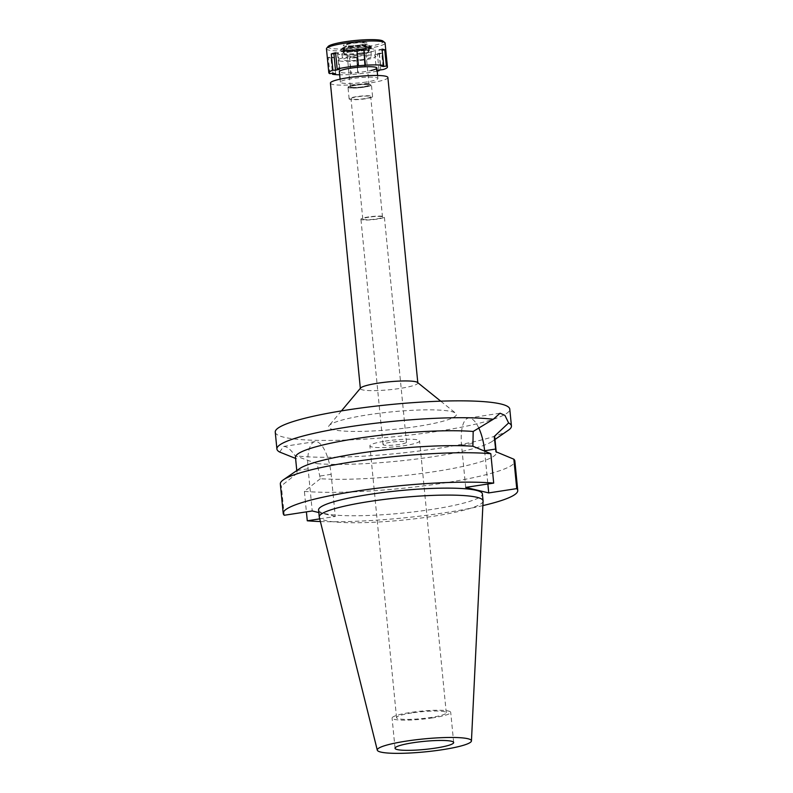 <?xml version="1.0" encoding="UTF-8"?>
<svg xmlns="http://www.w3.org/2000/svg" width="793" height="793" viewBox="0 0 793 793"><rect width="100%" height="100%" fill="white"/><g stroke="black" fill="none" stroke-linecap="round" stroke-linejoin="round"><path stroke-width="0.59" stroke-dasharray="3.96 2.97" d="M432.601 717.883A29.46 4.044 -5.6 0 1 392.079 718.081A29.46 4.044 -5.6 0 1 410.189 712.52A29.46 4.044 -5.6 0 1 450.711 712.332A29.46 4.044 -5.6 0 1 432.601 717.883M411.894 712.927A24.979 3.43 174.4 0 0 396.54 717.645A24.979 3.43 174.4 0 0 430.896 717.477A24.979 3.43 174.4 0 0 446.261 712.768A24.979 3.43 174.4 0 0 411.894 712.927M385.239 441.136A24.979 3.43 -5.6 0 1 419.606 440.967A24.979 3.43 -5.6 0 1 404.252 445.676A24.979 3.43 -5.6 0 1 369.885 445.844A24.979 3.43 -5.6 0 1 385.239 441.136M390.265 442.335A11.786 1.616 174.4 0 0 383.019 444.556A11.786 1.616 174.4 0 0 399.226 444.476A11.786 1.616 174.4 0 0 406.472 442.256A11.786 1.616 174.4 0 0 390.265 442.335M377.131 219.136A11.786 1.616 -5.6 0 1 360.924 219.215A11.786 1.616 -5.6 0 1 368.17 216.995A11.786 1.616 -5.6 0 1 384.377 216.915A11.786 1.616 -5.6 0 1 377.131 219.136M368.884 217.163A9.893 1.358 174.4 0 0 362.798 219.037A9.893 1.358 174.4 0 0 376.417 218.967A9.893 1.358 174.4 0 0 382.504 217.104A9.893 1.358 174.4 0 0 368.884 217.163M364.621 98.629A9.893 1.358 -5.6 0 1 351.002 98.699A9.893 1.358 -5.6 0 1 357.088 96.835A9.893 1.358 -5.6 0 1 370.708 96.766A9.893 1.358 -5.6 0 1 364.621 98.629M356.374 96.657A11.786 1.616 174.4 0 0 349.128 98.887A11.786 1.616 174.4 0 0 365.335 98.808A11.786 1.616 174.4 0 0 372.581 96.587A11.786 1.616 174.4 0 0 356.374 96.657M364.195 87.19A11.786 1.616 -5.6 0 1 347.988 87.27A11.786 1.616 -5.6 0 1 355.234 85.049A11.786 1.616 -5.6 0 1 371.441 84.97A11.786 1.616 -5.6 0 1 364.195 87.19M355.462 85.099A11.171 1.536 174.4 0 0 348.603 87.23A11.171 1.536 174.4 0 0 363.967 87.131A11.171 1.536 174.4 0 0 370.827 85.049A11.171 1.536 174.4 0 0 355.462 85.099A11.171 1.536 -5.6 0 1 370.827 85.049A11.171 1.536 -5.6 0 1 363.967 87.131A11.171 1.536 -5.6 0 1 348.603 87.23A11.171 1.536 -5.6 0 1 355.462 85.099M362.361 59.525A14.135 1.943 -5.6 0 1 342.913 59.644A14.135 1.943 -5.6 0 1 351.596 56.957A14.135 1.943 -5.6 0 1 371.055 56.888A14.135 1.943 -5.6 0 1 362.361 59.525M349.812 56.521A18.854 2.587 174.4 0 0 338.214 60.08A18.854 2.587 174.4 0 0 364.156 59.961A18.854 2.587 174.4 0 0 375.743 56.402A18.854 2.587 174.4 0 0 349.812 56.521M366.316 82.026A18.854 2.587 -5.6 0 1 340.385 82.145A18.854 2.587 -5.6 0 1 351.973 78.596A18.854 2.587 -5.6 0 1 377.904 78.467A18.854 2.587 -5.6 0 1 366.316 82.026M330.413 83.126A28.865 3.965 174.4 0 0 370.123 82.938A28.865 3.965 174.4 0 0 387.876 77.496M417.495 382.454A28.865 3.965 -5.6 0 1 417.832 382.979A28.865 3.965 -5.6 0 1 400.078 388.421A28.865 3.965 -5.6 0 1 360.369 388.61A28.865 3.965 -5.6 0 1 360.587 388.035M368.081 414.798A64.213 8.822 -5.6 0 1 455.688 413.212A64.213 8.822 -5.6 0 1 416.949 426.485A64.213 8.822 -5.6 0 1 329.105 425.623A64.213 8.822 -5.6 0 1 368.081 414.798M275.25 432.135A117.83 16.197 174.4 0 0 437.339 431.362A117.83 16.197 174.4 0 0 509.78 409.138M508.372 430.222A117.83 16.197 -5.6 0 1 438.995 448.233A117.83 16.197 -5.6 0 1 295.065 455.747L317.131 463.677L320.332 478.714A100.156 13.768 -5.6 0 0 434.723 471.587A100.156 13.768 -5.6 0 0 496.289 452.694L496.21 451.851M279.721 452.069L283.458 446.479L285.054 446.578C288.018 447.321 291.358 450.374 295.065 455.747M299.536 468.663A100.156 13.768 -5.6 0 0 296.939 472.241A100.156 13.768 -5.6 0 0 297.286 473.203L295.591 458.453M319.718 518.87L335.28 516.481L331.147 474.323A30.283 11.092 81.3 0 0 316.694 441.711A30.283 11.092 81.3 0 0 315.029 441.632A30.283 11.092 81.3 0 0 308.1 468.812L312.234 510.97M295.482 457.343A100.156 13.768 174.4 0 0 296.106 458.651M465.689 487.408L461.556 445.24A30.283 11.092 -98.7 0 1 468.485 418.07A30.283 11.092 -98.7 0 1 470.15 418.149A30.283 11.092 -98.7 0 1 478.724 427.883M317.131 463.677A100.156 13.768 174.4 0 0 433.256 456.689A100.156 13.768 174.4 0 0 492.235 441.374A100.156 13.768 174.4 0 0 494.832 437.795M495.942 451.742A100.156 13.768 -5.6 0 1 496.289 452.694M320.332 478.714L304.393 491.373L306.405 511.872M335.28 516.481L318.826 512.546M482.868 505.607A117.83 16.197 -5.6 0 1 445.309 512.675A117.83 16.197 -5.6 0 1 320.382 521.536M318.578 509.978A82.303 11.31 174.4 0 0 431.798 509.433A82.303 11.31 174.4 0 0 482.392 493.91M484.632 451.098L487.864 484.008M297.286 473.203L281.346 485.861A117.83 16.197 174.4 0 1 280.335 484.027M284.231 515.272L281.346 485.861M304.393 491.373A117.83 16.197 174.4 0 0 442.425 483.254A117.83 16.197 174.4 0 0 514.865 461.03M483.086 501.117A82.303 11.31 -5.6 0 1 432.482 516.402A82.303 11.31 -5.6 0 1 319.301 517.175M350.833 51.376A14.73 2.022 174.4 0 0 341.783 54.182A14.73 2.022 174.4 0 0 362.044 54.053A14.73 2.022 174.4 0 0 371.094 51.307A14.73 2.022 174.4 0 0 350.833 51.376M356.037 85.238A9.665 1.328 174.4 0 0 350.1 87.061A9.665 1.328 174.4 0 0 363.392 86.992A9.665 1.328 174.4 0 0 369.33 85.178A9.665 1.328 174.4 0 0 356.037 85.238M363.363 86.764A9.665 1.328 -5.6 0 1 350.08 86.824A9.665 1.328 -5.6 0 1 356.017 85.01A9.665 1.328 -5.6 0 1 369.31 84.94A9.665 1.328 -5.6 0 1 363.363 86.764M356.107 85.029A9.427 1.299 174.4 0 0 350.308 86.804A9.427 1.299 174.4 0 0 363.273 86.744A9.427 1.299 174.4 0 0 369.072 84.97A9.427 1.299 174.4 0 0 356.107 85.029M359.199 45.161A9.427 1.299 -5.6 0 1 346.234 45.221A9.427 1.299 -5.6 0 1 352.023 43.446A9.427 1.299 -5.6 0 1 364.998 43.387A9.427 1.299 -5.6 0 1 359.199 45.161M350.902 43.179A12.371 1.705 174.4 0 0 343.329 45.37A12.371 1.705 174.4 0 0 360.319 45.429A12.371 1.705 174.4 0 0 367.873 42.961A12.371 1.705 174.4 0 0 350.902 43.179A12.371 1.705 -5.6 0 1 367.873 42.961A12.371 1.705 -5.6 0 1 360.319 45.429A12.371 1.705 -5.6 0 1 343.329 45.37A12.371 1.705 -5.6 0 1 350.902 43.179M361.588 49.592A14.68 2.022 -5.6 0 1 341.416 49.523A14.68 2.022 -5.6 0 1 350.417 46.916A14.68 2.022 -5.6 0 1 370.549 46.658A14.68 2.022 -5.6 0 1 361.588 49.592M351.299 47.124A12.371 1.705 174.4 0 0 343.686 49.463A12.371 1.705 174.4 0 0 360.706 49.374A12.371 1.705 174.4 0 0 368.319 47.045A12.371 1.705 174.4 0 0 351.299 47.124M361.142 53.845A12.371 1.705 -5.6 0 1 344.122 53.924A12.371 1.705 -5.6 0 1 351.735 51.585A12.371 1.705 -5.6 0 1 368.755 51.505A12.371 1.705 -5.6 0 1 361.142 53.845M377.181 71.112A29.46 4.044 -5.6 0 1 369.33 72.54A29.46 4.044 -5.6 0 1 357.792 73.957L350.813 74.502A29.46 4.044 -5.6 0 1 339.662 74.79M377.121 70.468L376.437 70.666L377.141 70.666M338.214 60.08L339.354 71.697A18.854 2.587 174.4 0 0 365.295 71.568A18.854 2.587 174.4 0 0 370.946 70.527M350.813 74.502L349.654 57.74L356.632 57.195L357.792 73.957M356.632 57.195L358.228 73.462M335.617 73.838L334.031 57.582L330.968 58.048L332.465 73.263M330.968 58.048A29.46 4.044 -5.6 0 1 328.282 57.403L331.335 56.937L332.931 73.194M329.878 73.67L328.282 57.403M326.458 48.799A29.46 4.044 174.4 0 0 366.981 48.611A29.46 4.044 174.4 0 0 385.091 43.05M356.196 57.691A29.46 4.044 -5.6 0 1 349.227 58.236M349.654 57.74L351.249 73.997M378.985 69.953L377.468 54.43L374.841 54.4L379.133 53.21L381.75 53.24L383.346 69.506M381.75 53.24A29.46 4.044 -5.6 0 1 377.468 54.43M374.841 54.4L376.437 70.666M379.133 53.21L380.719 69.477M382.176 50.187L383.207 65.472M381.711 50.256L379.024 49.612L380.62 65.869M379.024 49.612L382.077 49.146M356.9 49.959L358.01 66.255M356.414 49.989L356.85 49.493M328.153 46.46A27.805 3.826 174.4 0 0 366.197 46.837A27.805 3.826 174.4 0 0 382.969 41.087M361.36 48.859A14.274 1.963 174.4 0 0 370.083 46.014A14.274 1.963 174.4 0 0 350.506 46.252A14.274 1.963 174.4 0 0 341.753 48.789A14.274 1.963 174.4 0 0 361.36 48.859M350.109 46.163A15.315 2.101 -5.6 0 1 371.174 46.063A15.315 2.101 -5.6 0 1 361.757 48.948A15.315 2.101 -5.6 0 1 340.693 49.047A15.315 2.101 -5.6 0 1 350.109 46.163M361.945 50.811A15.315 2.101 174.4 0 0 371.362 47.917A15.315 2.101 174.4 0 0 350.288 48.016A15.315 2.101 174.4 0 0 340.871 50.911A15.315 2.101 174.4 0 0 361.945 50.811M351.18 48.234A12.966 1.784 -5.6 0 1 369.013 48.145A12.966 1.784 -5.6 0 1 361.043 50.593A12.966 1.784 -5.6 0 1 343.22 50.683A12.966 1.784 -5.6 0 1 351.18 48.234M361.271 52.913A12.966 1.784 174.4 0 0 369.241 50.474A12.966 1.784 174.4 0 0 351.408 50.554A12.966 1.784 174.4 0 0 343.438 53.002A12.966 1.784 174.4 0 0 361.271 52.913M349.168 50.018A18.854 2.587 -5.6 0 1 375.109 49.9A18.854 2.587 -5.6 0 1 363.511 53.448A18.854 2.587 -5.6 0 1 337.58 53.577A18.854 2.587 -5.6 0 1 349.168 50.018M335.588 52.764L338.205 52.784L339.8 69.05M338.205 52.784L335.657 53.498M334.031 57.582L331.335 56.937M297.028 470.507L308.1 468.812M331.147 474.323L320.065 476.018M461.556 445.24L472.638 443.545M395.043 748.275L392.079 718.081M453.675 742.526L450.711 712.332M396.54 717.645L369.885 445.844M446.261 712.768L419.606 440.967M383.019 444.556L360.924 219.215M406.472 442.256L384.377 216.915M362.798 219.037L351.002 98.699M382.504 217.104L370.708 96.766M349.128 98.887L347.988 87.27M372.581 96.587L371.441 84.97M341.783 54.182L342.913 59.644M371.094 51.307L371.055 56.888M340.385 82.145L340.088 79.161M377.904 78.467L377.617 75.484M375.109 49.9L375.743 56.402M440.73 401.169L455.688 413.212M341.436 410.903L329.105 425.623M315.029 441.632L283.458 446.479M468.485 418.07L500.046 413.222M492.235 441.374L494.991 439.471M296.939 472.241L296.78 470.576M350.308 86.804L346.234 45.221M369.072 84.97L364.998 43.387M341.753 48.789L341.416 49.523M370.083 46.014L370.549 46.658M344.122 53.924L343.686 49.463M368.755 51.505L368.319 47.045M371.362 47.917L371.174 46.063M340.871 50.911L340.693 49.047M369.241 50.474L369.013 48.145M343.438 53.002L343.22 50.683M339.354 71.697L337.58 53.577"/><path stroke-width="1.19" d="M413.153 742.724A29.46 4.044 174.4 0 0 395.043 748.275A29.46 4.044 174.4 0 0 435.565 748.086A29.46 4.044 174.4 0 0 453.675 742.526A29.46 4.044 174.4 0 0 413.153 742.724M417.802 382.702L387.876 77.496A28.865 3.965 174.4 0 0 348.157 77.684A28.865 3.965 174.4 0 0 330.413 83.126L360.339 388.332M341.436 410.903L360.587 388.035A28.865 3.965 -5.6 0 1 378.112 383.168A28.865 3.965 -5.6 0 1 417.495 382.454L440.73 401.169M318.826 512.546L312.234 510.97L284.231 515.272A117.83 16.197 -5.6 0 1 283.22 513.448A117.83 16.197 -5.6 0 1 355.661 491.224A117.83 16.197 -5.6 0 1 493.702 483.106L465.689 487.408L488.736 492.919L516.739 488.617L513.854 459.206L495.942 451.742L494.208 436.487L508.61 422.947A117.83 16.197 -5.6 0 1 511.435 426.01L509.78 409.138A117.83 16.197 174.4 0 0 347.691 409.912A117.83 16.197 174.4 0 0 275.25 432.135L276.906 449.007A117.83 16.197 -5.6 0 1 349.336 426.783A117.83 16.197 -5.6 0 1 493.266 419.279L473.183 431.461A100.156 13.768 174.4 0 0 357.048 438.45A100.156 13.768 174.4 0 0 295.482 457.343L296.78 470.576M296.106 458.651L279.721 452.069A117.83 16.197 -5.6 0 1 276.906 449.007M508.61 422.947L504.903 415.344L500.046 413.222L493.266 419.279M478.724 427.883A30.283 11.092 -98.7 0 1 484.602 450.751L484.632 451.098M473.183 431.461L472.896 446.231L490.817 453.695L493.702 483.106M511.435 426.01A117.83 16.197 -5.6 0 1 508.372 430.222L494.991 439.471M496.21 451.851L494.832 437.795A100.156 13.768 174.4 0 0 494.208 436.487M319.718 518.87L307.278 520.783L306.405 511.872M516.739 488.617A117.83 16.197 -5.6 0 1 517.75 490.451A117.83 16.197 -5.6 0 1 482.868 505.607M320.382 521.536A117.83 16.197 -5.6 0 1 307.278 520.783M483.076 500.889L482.392 493.91A82.303 11.31 174.4 0 0 369.171 494.455A82.303 11.31 174.4 0 0 318.578 509.978L319.262 516.947A82.303 11.31 -5.6 0 1 369.855 501.424A82.303 11.31 -5.6 0 1 483.076 500.889A82.303 11.31 -5.6 0 1 483.086 501.117L471.448 740.92A47.322 6.503 -5.6 0 1 442.355 749.712A47.322 6.503 -5.6 0 1 377.29 750.148A47.322 6.503 -5.6 0 1 406.353 741.098A47.322 6.503 -5.6 0 1 471.448 740.92M487.864 484.008L488.736 492.919M490.817 453.695A117.83 16.197 174.4 0 0 352.776 461.804A117.83 16.197 174.4 0 0 283.388 479.815L299.536 468.663A100.156 13.768 -5.6 0 1 358.515 453.358A100.156 13.768 -5.6 0 1 472.896 446.231M283.388 479.815A117.83 16.197 174.4 0 0 280.335 484.027L283.22 513.448M517.75 490.451L514.865 461.03A117.83 16.197 174.4 0 0 513.854 459.206M377.29 750.148L319.301 517.175A82.303 11.31 -5.6 0 1 319.262 516.947M339.662 74.79A29.46 4.044 -5.6 0 1 332.564 74.304L335.617 73.838L332.931 73.194L329.878 73.67A29.46 4.044 -5.6 0 1 328.808 72.728A29.46 4.044 -5.6 0 1 332.891 70.21L335.518 70.24L339.8 69.05L337.184 69.021A29.46 4.044 -5.6 0 1 346.908 67.177A29.46 4.044 -5.6 0 1 358.446 65.76L365.424 65.214A29.46 4.044 -5.6 0 1 383.673 65.403L380.62 65.869L383.306 66.513L386.36 66.047A29.46 4.044 -5.6 0 1 387.44 66.979A29.46 4.044 -5.6 0 1 383.346 69.506L377.121 70.468M377.141 70.666L379.064 70.686A29.46 4.044 -5.6 0 1 377.181 71.112M370.946 70.527A18.854 2.587 174.4 0 0 376.883 68.02A18.854 2.587 174.4 0 0 350.942 68.139A18.854 2.587 174.4 0 0 339.354 71.697L340.088 79.161M332.465 73.263L332.564 74.304M335.657 53.498L331.296 53.944L332.891 70.21M331.296 53.944A29.46 4.044 -5.6 0 1 335.588 52.764L337.184 69.021M387.44 66.979L385.091 43.05A29.46 4.044 174.4 0 0 384.754 42.525A29.46 4.044 174.4 0 0 344.568 43.248A29.46 4.044 174.4 0 0 326.686 48.214A29.46 4.044 174.4 0 0 326.458 48.799L328.808 72.728M379.064 70.686L378.985 69.953M365.424 65.214L363.828 48.948A29.46 4.044 -5.6 0 0 356.85 49.493L358.446 65.76M386.36 66.047L384.764 49.79A29.46 4.044 -5.6 0 0 382.077 49.146L383.673 65.403M383.207 65.472L383.306 66.513M384.764 49.79L382.176 50.187M363.828 48.948L364.988 65.71M363.392 49.453L356.9 49.959M384.754 42.525L382.969 41.087A27.805 3.826 174.4 0 0 345.034 41.771A27.805 3.826 174.4 0 0 328.153 46.46L326.686 48.214M333.922 53.974L335.518 70.24M495.675 449.056L484.602 450.751M377.617 75.484L376.883 68.02"/></g></svg>
